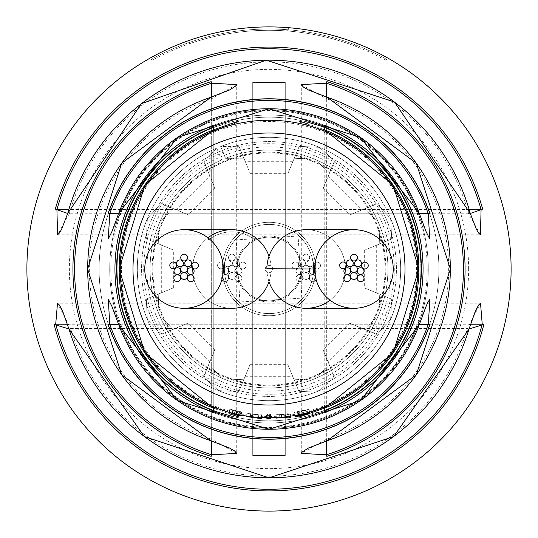 <?xml version="1.0" encoding="UTF-8"?>
<svg xmlns="http://www.w3.org/2000/svg" width="538" height="538" viewBox="0 0 538 538"><rect width="100%" height="100%" fill="white"/><g stroke="black" fill="none" stroke-linecap="round" stroke-linejoin="round"><path stroke-width="0.4" stroke-dasharray="2.69 2.02" d="M309.565 269A3.396 3.396 0 0 0 306.162 265.604A3.396 3.396 0 0 0 302.766 269A3.396 3.396 0 0 0 306.162 272.396A3.396 3.396 0 0 0 309.565 269A3.396 3.396 0 0 0 306.162 265.604A3.396 3.396 0 0 0 302.766 269A3.396 3.396 0 0 0 306.162 272.396A3.396 3.396 0 0 0 309.565 269A3.396 3.396 0 0 0 306.162 265.604A3.396 3.396 0 0 0 302.766 269A3.396 3.396 0 0 0 306.162 272.396A3.396 3.396 0 0 0 309.565 269A3.396 3.396 0 0 0 306.162 265.604A3.396 3.396 0 0 0 302.766 269A3.396 3.396 0 0 0 306.162 272.396A3.396 3.396 0 0 0 309.565 269M320.473 265.543A3.396 3.396 0 0 0 317.077 262.147A3.396 3.396 0 0 0 313.674 265.543A3.396 3.396 0 0 0 317.077 268.939A3.396 3.396 0 0 0 320.473 265.543A3.396 3.396 0 0 0 317.077 262.147A3.396 3.396 0 0 0 313.674 265.543A3.396 3.396 0 0 0 317.077 268.939A3.396 3.396 0 0 0 320.473 265.543A3.396 3.396 0 0 0 317.077 262.147A3.396 3.396 0 0 0 313.674 265.543A3.396 3.396 0 0 0 317.077 268.939A3.396 3.396 0 0 0 320.473 265.543A3.396 3.396 0 0 0 317.077 262.147A3.396 3.396 0 0 0 313.674 265.543A3.396 3.396 0 0 0 317.077 268.939A3.396 3.396 0 0 0 320.473 265.543M309.565 276.001A3.396 3.396 0 0 0 306.162 272.605A3.396 3.396 0 0 0 302.766 276.001A3.396 3.396 0 0 0 306.162 279.404A3.396 3.396 0 0 0 309.565 276.001A3.396 3.396 0 0 0 306.162 272.605A3.396 3.396 0 0 0 302.766 276.001A3.396 3.396 0 0 0 306.162 279.404A3.396 3.396 0 0 0 309.565 276.001A3.396 3.396 0 0 0 306.162 272.605A3.396 3.396 0 0 0 302.766 276.001A3.396 3.396 0 0 0 306.162 279.404A3.396 3.396 0 0 0 309.565 276.001A3.396 3.396 0 0 0 306.162 272.605A3.396 3.396 0 0 0 302.766 276.001A3.396 3.396 0 0 0 306.162 279.404A3.396 3.396 0 0 0 309.565 276.001M316.223 278.307A3.396 3.396 0 0 0 312.82 274.911A3.396 3.396 0 0 0 309.424 278.307A3.396 3.396 0 0 0 312.82 281.704A3.396 3.396 0 0 0 316.223 278.307A3.396 3.396 0 0 0 312.82 274.911A3.396 3.396 0 0 0 309.424 278.307A3.396 3.396 0 0 0 312.82 281.704A3.396 3.396 0 0 0 316.223 278.307A3.396 3.396 0 0 0 312.82 274.911A3.396 3.396 0 0 0 309.424 278.307A3.396 3.396 0 0 0 312.82 281.704A3.396 3.396 0 0 0 316.223 278.307A3.396 3.396 0 0 0 312.82 274.911A3.396 3.396 0 0 0 309.424 278.307A3.396 3.396 0 0 0 312.82 281.704A3.396 3.396 0 0 0 316.223 278.307M302.766 278.207A3.396 3.396 0 0 0 299.37 274.81A3.396 3.396 0 0 0 295.974 278.207A3.396 3.396 0 0 0 299.37 281.609A3.396 3.396 0 0 0 302.766 278.207A3.396 3.396 0 0 0 299.37 274.81A3.396 3.396 0 0 0 295.974 278.207A3.396 3.396 0 0 0 299.37 281.609A3.396 3.396 0 0 0 302.766 278.207A3.396 3.396 0 0 0 299.37 274.81A3.396 3.396 0 0 0 295.974 278.207A3.396 3.396 0 0 0 299.37 281.609A3.396 3.396 0 0 0 302.766 278.207A3.396 3.396 0 0 0 299.37 274.81A3.396 3.396 0 0 0 295.974 278.207A3.396 3.396 0 0 0 299.37 281.609A3.396 3.396 0 0 0 302.766 278.207M298.704 265.382A3.396 3.396 0 0 0 295.308 261.986A3.396 3.396 0 0 0 291.912 265.382A3.396 3.396 0 0 0 295.308 268.778A3.396 3.396 0 0 0 298.704 265.382A3.396 3.396 0 0 0 295.308 261.986A3.396 3.396 0 0 0 291.912 265.382A3.396 3.396 0 0 0 295.308 268.778A3.396 3.396 0 0 0 298.704 265.382A3.396 3.396 0 0 0 295.308 261.986A3.396 3.396 0 0 0 291.912 265.382A3.396 3.396 0 0 0 295.308 268.778A3.396 3.396 0 0 0 298.704 265.382A3.396 3.396 0 0 0 295.308 261.986A3.396 3.396 0 0 0 291.912 265.382A3.396 3.396 0 0 0 295.308 268.778A3.396 3.396 0 0 0 298.704 265.382M309.646 257.554A3.396 3.396 0 0 0 306.25 254.158A3.396 3.396 0 0 0 302.854 257.554A3.396 3.396 0 0 0 306.25 260.957A3.396 3.396 0 0 0 309.646 257.554A3.396 3.396 0 0 0 306.25 254.158A3.396 3.396 0 0 0 302.854 257.554A3.396 3.396 0 0 0 306.25 260.957A3.396 3.396 0 0 0 309.646 257.554A3.396 3.396 0 0 0 306.25 254.158A3.396 3.396 0 0 0 302.854 257.554A3.396 3.396 0 0 0 306.25 260.957A3.396 3.396 0 0 0 309.646 257.554A3.396 3.396 0 0 0 306.25 254.158A3.396 3.396 0 0 0 302.854 257.554A3.396 3.396 0 0 0 306.25 260.957A3.396 3.396 0 0 0 309.646 257.554M302.901 271.165A3.396 3.396 0 0 0 299.505 267.769A3.396 3.396 0 0 0 296.108 271.165A3.396 3.396 0 0 0 299.505 274.562A3.396 3.396 0 0 0 302.901 271.165A3.396 3.396 0 0 0 299.505 267.769A3.396 3.396 0 0 0 296.108 271.165A3.396 3.396 0 0 0 299.505 274.562A3.396 3.396 0 0 0 302.901 271.165A3.396 3.396 0 0 0 299.505 267.769A3.396 3.396 0 0 0 296.108 271.165A3.396 3.396 0 0 0 299.505 274.562A3.396 3.396 0 0 0 302.901 271.165A3.396 3.396 0 0 0 299.505 267.769A3.396 3.396 0 0 0 296.108 271.165A3.396 3.396 0 0 0 299.505 274.562A3.396 3.396 0 0 0 302.901 271.165M305.443 263.331A3.396 3.396 0 0 0 302.047 259.935A3.396 3.396 0 0 0 298.651 263.331A3.396 3.396 0 0 0 302.047 266.734A3.396 3.396 0 0 0 305.443 263.331A3.396 3.396 0 0 0 302.047 259.935A3.396 3.396 0 0 0 298.651 263.331A3.396 3.396 0 0 0 302.047 266.734A3.396 3.396 0 0 0 305.443 263.331A3.396 3.396 0 0 0 302.047 259.935A3.396 3.396 0 0 0 298.651 263.331A3.396 3.396 0 0 0 302.047 266.734A3.396 3.396 0 0 0 305.443 263.331A3.396 3.396 0 0 0 302.047 259.935A3.396 3.396 0 0 0 298.651 263.331A3.396 3.396 0 0 0 302.047 266.734A3.396 3.396 0 0 0 305.443 263.331M313.681 263.331A3.396 3.396 0 0 0 310.278 259.935A3.396 3.396 0 0 0 306.882 263.331A3.396 3.396 0 0 0 310.278 266.734A3.396 3.396 0 0 0 313.681 263.331A3.396 3.396 0 0 0 310.278 259.935A3.396 3.396 0 0 0 306.882 263.331A3.396 3.396 0 0 0 310.278 266.734A3.396 3.396 0 0 0 313.681 263.331A3.396 3.396 0 0 0 310.278 259.935A3.396 3.396 0 0 0 306.882 263.331A3.396 3.396 0 0 0 310.278 266.734A3.396 3.396 0 0 0 313.681 263.331A3.396 3.396 0 0 0 310.278 259.935A3.396 3.396 0 0 0 306.882 263.331A3.396 3.396 0 0 0 310.278 266.734A3.396 3.396 0 0 0 313.681 263.331M316.223 271.165A3.396 3.396 0 0 0 312.827 267.769A3.396 3.396 0 0 0 309.431 271.165A3.396 3.396 0 0 0 312.827 274.562A3.396 3.396 0 0 0 316.223 271.165A3.396 3.396 0 0 0 312.827 267.769A3.396 3.396 0 0 0 309.431 271.165A3.396 3.396 0 0 0 312.827 274.562A3.396 3.396 0 0 0 316.223 271.165A3.396 3.396 0 0 0 312.827 267.769A3.396 3.396 0 0 0 309.431 271.165A3.396 3.396 0 0 0 312.827 274.562A3.396 3.396 0 0 0 316.223 271.165A3.396 3.396 0 0 0 312.827 267.769A3.396 3.396 0 0 0 309.431 271.165A3.396 3.396 0 0 0 312.827 274.562A3.396 3.396 0 0 0 316.223 271.165M235.234 269A3.396 3.396 0 0 0 231.838 265.604A3.396 3.396 0 0 0 228.435 269A3.396 3.396 0 0 0 231.838 272.396A3.396 3.396 0 0 0 235.234 269A3.396 3.396 0 0 0 231.838 265.604A3.396 3.396 0 0 0 228.435 269A3.396 3.396 0 0 0 231.838 272.396A3.396 3.396 0 0 0 235.234 269A3.396 3.396 0 0 0 231.838 265.604A3.396 3.396 0 0 0 228.435 269A3.396 3.396 0 0 0 231.838 272.396A3.396 3.396 0 0 0 235.234 269A3.396 3.396 0 0 0 231.838 265.604A3.396 3.396 0 0 0 228.435 269A3.396 3.396 0 0 0 231.838 272.396A3.396 3.396 0 0 0 235.234 269M246.142 265.543A3.396 3.396 0 0 0 242.746 262.147A3.396 3.396 0 0 0 239.349 265.543A3.396 3.396 0 0 0 242.746 268.939A3.396 3.396 0 0 0 246.142 265.543A3.396 3.396 0 0 0 242.746 262.147A3.396 3.396 0 0 0 239.349 265.543A3.396 3.396 0 0 0 242.746 268.939A3.396 3.396 0 0 0 246.142 265.543A3.396 3.396 0 0 0 242.746 262.147A3.396 3.396 0 0 0 239.349 265.543A3.396 3.396 0 0 0 242.746 268.939A3.396 3.396 0 0 0 246.142 265.543A3.396 3.396 0 0 0 242.746 262.147A3.396 3.396 0 0 0 239.349 265.543A3.396 3.396 0 0 0 242.746 268.939A3.396 3.396 0 0 0 246.142 265.543M235.234 276.001A3.396 3.396 0 0 0 231.838 272.605A3.396 3.396 0 0 0 228.435 276.001A3.396 3.396 0 0 0 231.838 279.404A3.396 3.396 0 0 0 235.234 276.001A3.396 3.396 0 0 0 231.838 272.605A3.396 3.396 0 0 0 228.435 276.001A3.396 3.396 0 0 0 231.838 279.404A3.396 3.396 0 0 0 235.234 276.001A3.396 3.396 0 0 0 231.838 272.605A3.396 3.396 0 0 0 228.435 276.001A3.396 3.396 0 0 0 231.838 279.404A3.396 3.396 0 0 0 235.234 276.001A3.396 3.396 0 0 0 231.838 272.605A3.396 3.396 0 0 0 228.435 276.001A3.396 3.396 0 0 0 231.838 279.404A3.396 3.396 0 0 0 235.234 276.001M241.892 278.307A3.396 3.396 0 0 0 238.495 274.911A3.396 3.396 0 0 0 235.093 278.307A3.396 3.396 0 0 0 238.495 281.704A3.396 3.396 0 0 0 241.892 278.307A3.396 3.396 0 0 0 238.495 274.911A3.396 3.396 0 0 0 235.093 278.307A3.396 3.396 0 0 0 238.495 281.704A3.396 3.396 0 0 0 241.892 278.307A3.396 3.396 0 0 0 238.495 274.911A3.396 3.396 0 0 0 235.093 278.307A3.396 3.396 0 0 0 238.495 281.704A3.396 3.396 0 0 0 241.892 278.307A3.396 3.396 0 0 0 238.495 274.911A3.396 3.396 0 0 0 235.093 278.307A3.396 3.396 0 0 0 238.495 281.704A3.396 3.396 0 0 0 241.892 278.307M228.442 278.207A3.396 3.396 0 0 0 225.039 274.81A3.396 3.396 0 0 0 221.643 278.207A3.396 3.396 0 0 0 225.039 281.609A3.396 3.396 0 0 0 228.442 278.207A3.396 3.396 0 0 0 225.039 274.81A3.396 3.396 0 0 0 221.643 278.207A3.396 3.396 0 0 0 225.039 281.609A3.396 3.396 0 0 0 228.442 278.207A3.396 3.396 0 0 0 225.039 274.81A3.396 3.396 0 0 0 221.643 278.207A3.396 3.396 0 0 0 225.039 281.609A3.396 3.396 0 0 0 228.442 278.207A3.396 3.396 0 0 0 225.039 274.81A3.396 3.396 0 0 0 221.643 278.207A3.396 3.396 0 0 0 225.039 281.609A3.396 3.396 0 0 0 228.442 278.207M224.373 265.382A3.396 3.396 0 0 0 220.977 261.986A3.396 3.396 0 0 0 217.581 265.382A3.396 3.396 0 0 0 220.977 268.778A3.396 3.396 0 0 0 224.373 265.382A3.396 3.396 0 0 0 220.977 261.986A3.396 3.396 0 0 0 217.581 265.382A3.396 3.396 0 0 0 220.977 268.778A3.396 3.396 0 0 0 224.373 265.382A3.396 3.396 0 0 0 220.977 261.986A3.396 3.396 0 0 0 217.581 265.382A3.396 3.396 0 0 0 220.977 268.778A3.396 3.396 0 0 0 224.373 265.382A3.396 3.396 0 0 0 220.977 261.986A3.396 3.396 0 0 0 217.581 265.382A3.396 3.396 0 0 0 220.977 268.778A3.396 3.396 0 0 0 224.373 265.382M235.321 257.554A3.396 3.396 0 0 0 231.918 254.158A3.396 3.396 0 0 0 228.522 257.554A3.396 3.396 0 0 0 231.918 260.957A3.396 3.396 0 0 0 235.321 257.554A3.396 3.396 0 0 0 231.918 254.158A3.396 3.396 0 0 0 228.522 257.554A3.396 3.396 0 0 0 231.918 260.957A3.396 3.396 0 0 0 235.321 257.554A3.396 3.396 0 0 0 231.918 254.158A3.396 3.396 0 0 0 228.522 257.554A3.396 3.396 0 0 0 231.918 260.957A3.396 3.396 0 0 0 235.321 257.554A3.396 3.396 0 0 0 231.918 254.158A3.396 3.396 0 0 0 228.522 257.554A3.396 3.396 0 0 0 231.918 260.957A3.396 3.396 0 0 0 235.321 257.554M228.569 271.165A3.396 3.396 0 0 0 225.173 267.769A3.396 3.396 0 0 0 221.777 271.165A3.396 3.396 0 0 0 225.173 274.562A3.396 3.396 0 0 0 228.569 271.165A3.396 3.396 0 0 0 225.173 267.769A3.396 3.396 0 0 0 221.777 271.165A3.396 3.396 0 0 0 225.173 274.562A3.396 3.396 0 0 0 228.569 271.165A3.396 3.396 0 0 0 225.173 267.769A3.396 3.396 0 0 0 221.777 271.165A3.396 3.396 0 0 0 225.173 274.562A3.396 3.396 0 0 0 228.569 271.165A3.396 3.396 0 0 0 225.173 267.769A3.396 3.396 0 0 0 221.777 271.165A3.396 3.396 0 0 0 225.173 274.562A3.396 3.396 0 0 0 228.569 271.165M231.118 263.331A3.396 3.396 0 0 0 227.722 259.935A3.396 3.396 0 0 0 224.319 263.331A3.396 3.396 0 0 0 227.722 266.734A3.396 3.396 0 0 0 231.118 263.331A3.396 3.396 0 0 0 227.722 259.935A3.396 3.396 0 0 0 224.319 263.331A3.396 3.396 0 0 0 227.722 266.734A3.396 3.396 0 0 0 231.118 263.331A3.396 3.396 0 0 0 227.722 259.935A3.396 3.396 0 0 0 224.319 263.331A3.396 3.396 0 0 0 227.722 266.734A3.396 3.396 0 0 0 231.118 263.331A3.396 3.396 0 0 0 227.722 259.935A3.396 3.396 0 0 0 224.319 263.331A3.396 3.396 0 0 0 227.722 266.734A3.396 3.396 0 0 0 231.118 263.331M239.349 263.331A3.396 3.396 0 0 0 235.953 259.935A3.396 3.396 0 0 0 232.557 263.331A3.396 3.396 0 0 0 235.953 266.734A3.396 3.396 0 0 0 239.349 263.331A3.396 3.396 0 0 0 235.953 259.935A3.396 3.396 0 0 0 232.557 263.331A3.396 3.396 0 0 0 235.953 266.734A3.396 3.396 0 0 0 239.349 263.331A3.396 3.396 0 0 0 235.953 259.935A3.396 3.396 0 0 0 232.557 263.331A3.396 3.396 0 0 0 235.953 266.734A3.396 3.396 0 0 0 239.349 263.331A3.396 3.396 0 0 0 235.953 259.935A3.396 3.396 0 0 0 232.557 263.331A3.396 3.396 0 0 0 235.953 266.734A3.396 3.396 0 0 0 239.349 263.331M241.892 271.165A3.396 3.396 0 0 0 238.495 267.769A3.396 3.396 0 0 0 235.099 271.165A3.396 3.396 0 0 0 238.495 274.562A3.396 3.396 0 0 0 241.892 271.165A3.396 3.396 0 0 0 238.495 267.769A3.396 3.396 0 0 0 235.099 271.165A3.396 3.396 0 0 0 238.495 274.562A3.396 3.396 0 0 0 241.892 271.165A3.396 3.396 0 0 0 238.495 267.769A3.396 3.396 0 0 0 235.099 271.165A3.396 3.396 0 0 0 238.495 274.562A3.396 3.396 0 0 0 241.892 271.165A3.396 3.396 0 0 0 238.495 267.769A3.396 3.396 0 0 0 235.099 271.165A3.396 3.396 0 0 0 238.495 274.562A3.396 3.396 0 0 0 241.892 271.165M266.875 268.697A39.287 39.287 0 0 0 269 281.744A39.287 39.287 0 0 0 269 256.256A39.287 39.287 0 0 1 329.108 237.11A39.287 39.287 0 0 1 330.056 300.191A39.287 39.287 0 0 0 306.162 229.713M357.346 269A3.396 3.396 0 0 0 353.95 265.604A3.396 3.396 0 0 0 350.547 269A3.396 3.396 0 0 0 353.95 272.396A3.396 3.396 0 0 0 357.346 269M368.254 265.543A3.396 3.396 0 0 0 364.858 262.147A3.396 3.396 0 0 0 361.462 265.543A3.396 3.396 0 0 0 364.858 268.939A3.396 3.396 0 0 0 368.254 265.543M357.346 276.001A3.396 3.396 0 0 0 353.95 272.605A3.396 3.396 0 0 0 350.547 276.001A3.396 3.396 0 0 0 353.95 279.404A3.396 3.396 0 0 0 357.346 276.001M364.004 278.307A3.396 3.396 0 0 0 360.608 274.911A3.396 3.396 0 0 0 357.205 278.307A3.396 3.396 0 0 0 360.608 281.704A3.396 3.396 0 0 0 364.004 278.307M350.547 278.207A3.396 3.396 0 0 0 347.151 274.81A3.396 3.396 0 0 0 343.755 278.207A3.396 3.396 0 0 0 347.151 281.609A3.396 3.396 0 0 0 350.547 278.207M346.485 265.382A3.396 3.396 0 0 0 343.089 261.986A3.396 3.396 0 0 0 339.693 265.382A3.396 3.396 0 0 0 343.089 268.778A3.396 3.396 0 0 0 346.485 265.382M357.427 257.554A3.396 3.396 0 0 0 354.031 254.158A3.396 3.396 0 0 0 350.635 257.554A3.396 3.396 0 0 0 354.031 260.957A3.396 3.396 0 0 0 357.427 257.554M350.682 271.165A3.396 3.396 0 0 0 347.286 267.769A3.396 3.396 0 0 0 343.89 271.165A3.396 3.396 0 0 0 347.286 274.562A3.396 3.396 0 0 0 350.682 271.165M353.231 263.331A3.396 3.396 0 0 0 349.828 259.935A3.396 3.396 0 0 0 346.432 263.331A3.396 3.396 0 0 0 349.828 266.734A3.396 3.396 0 0 0 353.231 263.331M361.462 263.331A3.396 3.396 0 0 0 358.066 259.935A3.396 3.396 0 0 0 354.663 263.331A3.396 3.396 0 0 0 358.066 266.734A3.396 3.396 0 0 0 361.462 263.331M364.004 271.165A3.396 3.396 0 0 0 360.608 267.769A3.396 3.396 0 0 0 357.212 271.165A3.396 3.396 0 0 0 360.608 274.562A3.396 3.396 0 0 0 364.004 271.165M187.453 269A3.396 3.396 0 0 0 184.05 265.604A3.396 3.396 0 0 0 180.654 269A3.396 3.396 0 0 0 184.05 272.396A3.396 3.396 0 0 0 187.453 269M198.361 265.543A3.396 3.396 0 0 0 194.964 262.147A3.396 3.396 0 0 0 191.562 265.543A3.396 3.396 0 0 0 194.964 268.939A3.396 3.396 0 0 0 198.361 265.543M187.453 276.001A3.396 3.396 0 0 0 184.05 272.605A3.396 3.396 0 0 0 180.654 276.001A3.396 3.396 0 0 0 184.05 279.404A3.396 3.396 0 0 0 187.453 276.001M194.11 278.307A3.396 3.396 0 0 0 190.708 274.911A3.396 3.396 0 0 0 187.311 278.307A3.396 3.396 0 0 0 190.708 281.704A3.396 3.396 0 0 0 194.11 278.307M180.654 278.207A3.396 3.396 0 0 0 177.258 274.81A3.396 3.396 0 0 0 173.861 278.207A3.396 3.396 0 0 0 177.258 281.609A3.396 3.396 0 0 0 180.654 278.207M176.592 265.382A3.396 3.396 0 0 0 173.196 261.986A3.396 3.396 0 0 0 169.8 265.382A3.396 3.396 0 0 0 173.196 268.778A3.396 3.396 0 0 0 176.592 265.382M187.533 257.554A3.396 3.396 0 0 0 184.137 254.158A3.396 3.396 0 0 0 180.741 257.554A3.396 3.396 0 0 0 184.137 260.957A3.396 3.396 0 0 0 187.533 257.554M180.788 271.165A3.396 3.396 0 0 0 177.392 267.769A3.396 3.396 0 0 0 173.996 271.165A3.396 3.396 0 0 0 177.392 274.562A3.396 3.396 0 0 0 180.788 271.165M183.337 263.331A3.396 3.396 0 0 0 179.934 259.935A3.396 3.396 0 0 0 176.538 263.331A3.396 3.396 0 0 0 179.934 266.734A3.396 3.396 0 0 0 183.337 263.331M191.568 263.331A3.396 3.396 0 0 0 188.172 259.935A3.396 3.396 0 0 0 184.769 263.331A3.396 3.396 0 0 0 188.172 266.734A3.396 3.396 0 0 0 191.568 263.331M194.11 271.165A3.396 3.396 0 0 0 190.714 267.769A3.396 3.396 0 0 0 187.318 271.165A3.396 3.396 0 0 0 190.714 274.562A3.396 3.396 0 0 0 194.11 271.165M231.717 229.713A39.287 39.287 0 0 0 192.55 269A39.287 39.287 0 0 0 231.717 308.287M208.475 237.413L208.475 240.096A37.162 37.162 0 0 1 255.194 240.096L255.194 237.413A39.287 39.287 0 0 0 208.475 237.413L208.475 240.096A37.162 37.162 0 0 1 255.194 240.096L255.194 237.413A39.287 39.287 0 0 0 208.475 237.413L208.475 240.096A37.162 37.162 0 0 1 255.194 240.096L255.194 237.413A39.287 39.287 0 0 0 208.475 237.413L208.475 240.096A37.162 37.162 0 0 1 255.194 240.096L255.194 237.413A39.287 39.287 0 0 0 208.475 237.413L208.475 240.096A37.162 37.162 0 0 1 255.194 240.096L255.194 237.413A39.287 39.287 0 0 0 208.475 237.413L208.475 240.096A37.162 37.162 0 0 1 255.194 240.096L255.194 237.413A39.287 39.287 0 0 0 208.475 237.413L208.475 240.096A37.162 37.162 0 0 1 255.194 240.096L255.194 237.413A39.287 39.287 0 0 0 208.475 237.413L208.475 240.096A37.162 37.162 0 0 1 255.194 240.096L255.194 237.413A39.287 39.287 0 0 0 208.475 237.413L208.475 240.096A37.162 37.162 0 0 1 255.194 240.096L255.194 237.413A39.287 39.287 0 0 0 208.475 237.413L208.475 240.096A37.162 37.162 0 0 1 255.194 240.096L255.194 237.413A39.287 39.287 0 0 0 208.475 237.413L208.475 240.096A37.162 37.162 0 0 1 255.194 240.096L255.194 237.413A39.287 39.287 0 0 0 208.475 237.413L208.475 240.096A37.162 37.162 0 0 1 255.194 240.096L255.194 237.413A39.287 39.287 0 0 0 208.475 237.413L208.475 240.096A37.162 37.162 0 0 1 255.194 240.096L255.194 237.413A39.287 39.287 0 0 0 208.475 237.413L208.475 240.096A37.162 37.162 0 0 1 255.194 240.096L255.194 237.413A39.287 39.287 0 0 0 208.475 237.413L208.475 240.096A37.162 37.162 0 0 1 255.194 240.096L255.194 237.413A39.287 39.287 0 0 0 208.475 237.413L208.475 240.096A37.162 37.162 0 0 1 255.194 240.096L255.194 237.413A39.287 39.287 0 0 0 208.475 237.413L208.475 240.096A37.162 37.162 0 0 1 255.194 240.096L255.194 237.413A39.287 39.287 0 0 0 208.475 237.413L208.475 240.096A37.162 37.162 0 0 1 255.194 240.096L255.194 237.413A39.287 39.287 0 0 0 208.475 237.413L208.475 240.096A37.162 37.162 0 0 1 255.194 240.096L255.194 237.413A39.287 39.287 0 0 0 208.475 237.413L208.475 240.096A37.162 37.162 0 0 1 255.194 240.096L255.194 237.413A39.287 39.287 0 0 0 208.475 237.413L208.475 240.096A37.162 37.162 0 0 1 255.194 240.096L255.194 237.413A39.287 39.287 0 0 0 208.475 237.413L208.475 240.096A37.162 37.162 0 0 1 255.194 240.096L255.194 237.413A39.287 39.287 0 0 0 208.475 237.413L208.475 240.096A37.162 37.162 0 0 1 255.194 240.096L255.194 237.413A39.287 39.287 0 0 0 208.475 237.413L208.475 240.096A37.162 37.162 0 0 1 255.194 240.096L255.194 237.413A39.287 39.287 0 0 0 192.55 269A39.287 39.287 0 0 0 269 281.744A39.287 39.287 0 0 0 329.431 300.661A39.287 39.287 0 0 0 329.431 237.339A39.287 39.287 0 0 0 269 256.256A39.287 39.287 0 0 0 192.55 269A39.287 39.287 0 0 0 269 281.744M208.475 240.096A37.162 37.162 0 0 1 255.194 240.096L255.194 237.413L255.194 240.096A37.162 37.162 0 0 0 208.475 240.096A37.162 37.162 0 0 1 255.194 240.096A37.162 37.162 0 0 0 208.475 240.096M265.315 269A3.685 3.685 0 0 1 269 265.315A3.685 3.685 0 0 1 272.685 269A3.685 3.685 0 0 1 269 272.685A3.685 3.685 0 0 1 265.315 269A3.685 3.685 0 0 1 269 265.315A3.685 3.685 0 0 1 272.685 269A3.685 3.685 0 0 1 269 272.685A3.685 3.685 0 0 1 265.315 269M511.1 269A242.1 242.1 0 0 0 269 26.9A242.1 242.1 0 0 0 26.9 269A242.1 242.1 0 0 0 269 511.1A242.1 242.1 0 0 0 511.1 269L26.9 269A242.1 242.1 0 0 0 269 511.1A242.1 242.1 0 0 0 511.1 269L438.894 269A169.894 169.894 0 0 1 269 438.894A169.894 169.894 0 0 1 99.106 269L438.894 269A169.894 169.894 0 0 1 269 438.894A169.894 169.894 0 0 1 99.106 269L438.894 269A169.894 169.894 0 0 0 269 99.106A169.894 169.894 0 0 1 438.894 269A169.894 169.894 0 0 1 269 438.894A169.894 169.894 0 0 1 99.106 269A169.894 169.894 0 0 1 269 99.106A169.894 169.894 0 0 1 438.894 269A169.894 169.894 0 0 1 269 438.894A169.894 169.894 0 0 1 99.106 269A169.894 169.894 0 0 1 269 99.106A169.894 169.894 0 0 1 438.894 269L99.106 269A169.894 169.894 0 0 1 269 99.106A169.894 169.894 0 0 0 99.106 269L26.9 269A242.1 242.1 0 0 1 269 26.9A242.1 242.1 0 0 0 189.779 40.229A242.1 242.1 0 0 1 269 26.9A242.1 242.1 0 0 0 189.779 40.229A242.1 242.1 0 0 1 269 26.9A242.1 242.1 0 0 0 150.97 57.62A242.1 242.1 0 0 1 511.1 269M355.685 46.349L354.865 44.674L355.685 46.349A242.1 242.1 0 0 0 269 30.296A242.1 242.1 0 0 1 355.685 46.349A242.1 242.1 0 0 0 269 30.296A242.1 242.1 0 0 1 287.252 30.989L288.624 29.819A1.271 1.271 0 0 0 288.624 29.718A1.271 1.271 0 0 1 288.624 29.819A243.371 243.371 0 0 0 269 29.025A243.371 243.371 0 0 1 386.788 59.429A1.271 1.271 0 0 0 386.95 58.817A1.271 1.271 0 0 1 386.788 59.429L385.067 59.933L386.788 59.429A243.371 243.371 0 0 0 151.124 59.476A1.271 1.271 0 0 1 150.97 58.857A1.271 1.271 0 0 0 151.124 59.476L152.853 59.974A242.1 242.1 0 0 1 385.067 59.933A242.1 242.1 0 0 0 152.853 59.974L151.124 59.476A243.371 243.371 0 0 1 269 29.025A243.371 243.371 0 0 0 189.779 42.28L189.779 42.717L189.779 42.28A243.371 243.371 0 0 1 288.624 29.819L287.252 30.989A242.1 242.1 0 0 0 188.932 43.921L189.779 42.717L188.932 43.921A242.1 242.1 0 0 1 269 30.296A242.1 242.1 0 0 0 188.932 43.921L189.779 42.717L188.932 43.921A242.1 242.1 0 0 1 269 30.296A242.1 242.1 0 0 0 188.932 43.921A242.1 242.1 0 0 1 269 30.296A242.1 242.1 0 0 0 188.932 43.921A242.1 242.1 0 0 1 269 30.296A242.1 242.1 0 0 0 152.853 59.974A242.1 242.1 0 0 1 385.067 59.933M269 26.9A242.1 242.1 0 0 1 386.95 57.573A242.1 242.1 0 0 0 269 26.9A242.1 242.1 0 0 1 354.865 42.636L354.865 44.674A243.371 243.371 0 0 0 189.779 42.28A243.371 243.371 0 0 1 354.865 44.674L354.865 42.636A242.1 242.1 0 0 0 269 26.9A242.1 242.1 0 0 1 288.624 27.694L288.624 29.718L288.624 27.694A242.1 242.1 0 0 0 269 26.9M386.95 57.573L386.95 58.817L386.95 57.573M150.97 57.62L150.97 58.857L150.97 57.62M189.779 40.229L189.779 42.28L189.779 40.229M68.978 328.933L70.552 328.462L57.499 303.224L480.515 303.224L467.448 328.462L70.552 328.462A207.17 207.17 0 0 0 467.448 328.462L469.022 328.933M419.23 324.797L417.656 324.219L120.344 324.219L108.306 299.155L429.694 299.155L417.656 324.219A158.576 158.576 0 0 1 120.344 324.219L118.77 324.797M470.548 324.219L67.452 324.219M266.996 414.421L266.956 417.824L266.996 414.421A145.435 145.435 0 0 0 270.553 414.428L270.587 417.824L270.553 414.428M266.996 415.181A146.195 146.195 0 0 0 270.553 415.188M297.904 411.59L305.483 410.272L294.797 413.204L297.965 412.814L308.92 409.324L293.93 412.29L297.904 411.59L298.583 414.919M305.483 410.272L306.33 413.561M298.012 412.633L298.684 415.955M294.797 413.204L295.396 416.546M293.983 413.514L294.562 416.856M297.965 412.814L298.63 416.136M308.92 409.324L309.848 412.592M298.577 411.388L299.269 414.717M293.93 412.29L294.515 415.639M294.555 412.249L295.154 415.592M287.258 417.138L286.841 413.769L287.258 416.708M286.841 413.769L287.097 417.226M286.687 413.85L282.887 414.415L283.21 417.797M282.887 414.415L279.585 414.475L279.585 414.052L279.834 417.441M279.585 414.052A145.435 145.435 0 0 1 276.034 414.267L276.196 417.663M276.034 414.267L276.196 418.1M276.034 414.711L281.408 414.69L281.697 418.073M281.408 414.69L284.656 414.341L285.026 417.71M284.656 414.341L286.734 414.011L287.258 418.006M286.734 414.011L287.205 417.374M286.841 413.998L287.157 417.199M286.841 414.637A146.726 146.726 0 0 0 290.372 414.159L290.681 416.251M290.372 414.159L290.863 416.217M286.841 413.339A145.435 145.435 0 0 0 290.365 412.861M268.845 415.37L266.552 415.47L270.991 415.477L268.845 415.37L268.839 418.766M266.552 415.47L266.492 418.867M268.798 415.625L268.792 419.015M270.991 415.477L271.038 418.873M257.964 414.428L257.709 417.407M253.754 417.696L254.097 414.321L257.756 414.495L257.5 417.878M254.097 414.321L250.708 413.709L250.715 413.285L250.284 416.654M250.715 413.285A145.435 145.435 0 0 1 247.184 412.794L246.68 416.15M247.184 412.794L246.68 416.6M247.184 413.245L252.732 414.307L252.356 417.683M252.732 414.307L258.327 414.69L258.132 418.08L258.422 414.697L258.422 417.461M258.61 414.825A146.195 146.195 0 0 0 261.71 415.013L261.542 418.403M261.71 415.013L261.34 417.636M257.964 414.018A145.435 145.435 0 0 0 261.515 414.247M228.805 412.303L229.726 409.035L229.955 409.553L236.276 411.509L235.516 414.818M236.276 411.509L241.616 412.565L240.977 415.901M241.616 412.565L240.829 412.303L240.177 415.632M240.829 412.303L237.043 411.563L236.303 414.872M237.043 411.563L233.398 410.433L232.564 413.729M233.398 410.433L243.115 412.256L242.51 415.598M243.115 412.256L237.756 411.032L237.029 414.354M237.756 411.032L233.176 410.003L232.335 413.292M233.176 410.003L232.201 413.258M233.041 409.969L231.972 413.157M229.726 409.035A145.442 145.442 0 0 0 232.819 409.869M229.955 409.553L229.047 412.821M233.31 410.171L232.477 413.466L233.31 410.171L239.618 411.59L233.31 410.171L232.611 413.453M236.054 414.193L236.807 410.877M238.939 414.919L239.618 411.59M232.47 413.608L233.304 410.319M324.851 408.06L324.219 406.486L324.219 131.514A148.158 148.158 0 0 1 324.219 406.486L299.155 416.15L299.155 121.85L324.219 131.514L324.851 129.94M298.711 417.199L299.155 416.15L324.219 411.012M301.28 84.621L326.337 98.723L326.862 97.163M326.862 440.837L326.337 439.277L326.337 98.723A179.672 179.672 0 0 1 326.337 439.277L301.28 453.386L301.28 84.614M213.149 129.94L213.781 131.514L238.845 121.85L213.781 126.988M239.275 417.185L238.845 416.15L213.781 406.486L213.781 131.514A148.158 148.158 0 0 0 213.781 406.486L213.149 408.06M211.138 97.163L211.663 98.723L236.72 84.614L236.72 453.386M236.72 453.379L211.663 439.277L211.663 98.723A179.672 179.672 0 0 0 211.663 439.277L211.138 440.837M419.23 213.203L417.656 213.781L429.694 238.845L108.306 238.845L120.344 213.781A158.576 158.576 0 0 1 417.656 213.781L120.344 213.781L118.77 213.203M69.247 213.774L69.328 213.781A207.17 207.17 0 0 1 468.672 213.781L480.427 234.776L57.573 234.776L69.247 213.774L67.701 213.492M468.672 213.781L69.328 213.781M468.753 213.774L470.299 213.492M252.712 82.422L285.288 82.422L285.288 455.578L252.712 455.578L252.712 82.422L285.288 82.422L285.288 455.578L252.712 455.578L252.712 82.422M115.031 269A153.969 153.969 0 0 1 269 115.031A153.969 153.969 0 0 1 422.969 269A153.969 153.969 0 0 1 269 422.969A153.969 153.969 0 0 1 115.031 269A153.969 153.969 0 0 1 269 115.031A153.969 153.969 0 0 1 422.969 269A153.969 153.969 0 0 1 269 422.969A153.969 153.969 0 0 1 115.031 269A153.969 153.969 0 0 1 269 115.031A153.969 153.969 0 0 1 422.969 269M315.719 269A46.719 46.719 0 0 1 269 315.719A46.719 46.719 0 0 1 222.281 269A46.719 46.719 0 0 1 269 222.281A46.719 46.719 0 0 1 315.719 269A46.719 46.719 0 0 1 269 315.719A46.719 46.719 0 0 1 222.281 269A46.719 46.719 0 0 1 269 222.281A46.719 46.719 0 0 1 315.719 269A46.719 46.719 0 0 1 269 315.719A46.719 46.719 0 0 1 222.281 269A46.719 46.719 0 0 1 269 222.281A46.719 46.719 0 0 1 315.719 269A46.719 46.719 0 0 1 269 315.719A46.719 46.719 0 0 1 222.281 269A46.719 46.719 0 0 1 269 222.281A46.719 46.719 0 0 1 315.719 269M301.919 269A32.919 32.919 0 0 1 269 301.919A32.919 32.919 0 0 1 236.081 269A32.919 32.919 0 0 1 269 236.081A32.919 32.919 0 0 1 301.919 269A32.919 32.919 0 0 1 269 301.919A32.919 32.919 0 0 1 236.081 269A32.919 32.919 0 0 1 269 236.081A32.919 32.919 0 0 1 301.919 269M121.521 269A147.479 147.479 0 0 1 269 121.521A147.479 147.479 0 0 1 416.479 269A147.479 147.479 0 0 1 269 416.479A147.479 147.479 0 0 1 121.521 269M247.924 292.887A31.856 31.856 0 0 0 292.887 290.076A31.856 31.856 0 0 0 290.076 245.113A31.856 31.856 0 0 0 245.113 247.924A31.856 31.856 0 0 0 247.924 292.887A31.856 31.856 0 0 0 292.887 290.076A31.856 31.856 0 0 0 290.076 245.113A31.856 31.856 0 0 0 245.113 247.924A31.856 31.856 0 0 0 247.924 292.887A31.856 31.856 0 0 0 292.887 290.076A31.856 31.856 0 0 0 290.076 245.113A31.856 31.856 0 0 0 245.113 247.924A31.856 31.856 0 0 0 247.924 292.887A31.856 31.856 0 0 0 292.887 290.076A31.856 31.856 0 0 0 290.076 245.113A31.856 31.856 0 0 0 245.113 247.924A31.856 31.856 0 0 0 247.924 292.887M238.092 304.037A46.719 46.719 0 0 1 233.963 238.092A46.719 46.719 0 0 1 299.908 233.963A46.719 46.719 0 0 1 304.037 299.908A46.719 46.719 0 0 1 238.092 304.037A46.719 46.719 0 0 1 233.963 238.092A46.719 46.719 0 0 1 299.908 233.963A46.719 46.719 0 0 1 304.037 299.908A46.719 46.719 0 0 1 238.092 304.037M298.503 235.557A44.6 44.6 0 0 0 235.557 239.497A44.6 44.6 0 0 0 239.497 302.443A44.6 44.6 0 0 0 302.443 298.503A44.6 44.6 0 0 0 298.503 235.557A44.6 44.6 0 0 0 235.557 239.497A44.6 44.6 0 0 0 239.497 302.443A44.6 44.6 0 0 0 302.443 298.503A44.6 44.6 0 0 0 298.503 235.557M239.914 301.966L236.068 239.881L298.099 236.047L301.946 298.106L239.914 301.966M375.645 377.091A151.844 151.844 0 0 1 160.909 375.645A151.844 151.844 0 0 1 162.355 160.909A151.844 151.844 0 0 1 377.091 162.355A151.844 151.844 0 0 1 375.645 377.091A151.844 151.844 0 0 1 160.909 375.645A151.844 151.844 0 0 1 162.355 160.909A151.844 151.844 0 0 1 377.091 162.355A151.844 151.844 0 0 1 375.645 377.091A151.844 151.844 0 0 1 160.909 375.645A151.844 151.844 0 0 1 162.355 160.909M350.514 351.623A116.067 116.067 0 0 1 186.377 350.514A116.067 116.067 0 0 1 187.486 186.377A116.067 116.067 0 0 1 351.623 187.486A116.067 116.067 0 0 1 350.514 351.623A116.067 116.067 0 0 1 186.377 350.514A116.067 116.067 0 0 1 187.486 186.377A116.067 116.067 0 0 1 351.623 187.486A116.067 116.067 0 0 1 350.514 351.623M149.678 148.058A169.894 169.894 0 0 1 389.942 149.678A169.894 169.894 0 0 1 388.322 389.942A169.894 169.894 0 0 1 148.058 388.322A169.894 169.894 0 0 1 149.678 148.058A169.894 169.894 0 0 1 389.942 149.678A169.894 169.894 0 0 1 388.322 389.942A169.894 169.894 0 0 1 148.058 388.322A169.894 169.894 0 0 1 149.678 148.058A169.894 169.894 0 0 1 389.942 149.678A169.894 169.894 0 0 1 388.322 389.942A169.894 169.894 0 0 1 148.058 388.322A169.894 169.894 0 0 1 149.678 148.058A169.894 169.894 0 0 1 389.942 149.678A169.894 169.894 0 0 1 388.322 389.942A169.894 169.894 0 0 1 148.058 388.322A169.894 169.894 0 0 1 149.678 148.058A169.894 169.894 0 0 0 148.058 388.322A169.894 169.894 0 0 0 388.322 389.942M157.136 155.617A159.275 159.275 0 0 1 382.384 157.136A159.275 159.275 0 0 1 380.864 382.384A159.275 159.275 0 0 1 155.617 380.864A159.275 159.275 0 0 1 157.136 155.617A159.275 159.275 0 0 1 382.384 157.136A159.275 159.275 0 0 1 380.864 382.384A159.275 159.275 0 0 1 155.617 380.864A159.275 159.275 0 0 1 157.136 155.617M157.883 156.37A158.212 158.212 0 0 1 381.63 157.883A158.212 158.212 0 0 1 380.117 381.63A158.212 158.212 0 0 1 156.37 380.117A158.212 158.212 0 0 1 157.883 156.37M356.997 358.194A125.3 125.3 0 0 1 179.806 356.997A125.3 125.3 0 0 1 181.003 179.806A125.3 125.3 0 0 1 358.194 181.003A125.3 125.3 0 0 1 356.997 358.194M351.032 352.148A116.8 116.8 0 0 1 185.852 351.032A116.8 116.8 0 0 1 186.968 185.852A116.8 116.8 0 0 1 352.148 186.968A116.8 116.8 0 0 1 351.032 352.148M351.079 352.188A116.867 116.867 0 0 1 185.812 351.079A116.867 116.867 0 0 1 186.921 185.812A116.867 116.867 0 0 1 352.188 186.921A116.867 116.867 0 0 1 351.079 352.188M358.49 359.707A127.419 127.419 0 0 1 178.293 358.49A127.419 127.419 0 0 1 179.51 178.293A127.419 127.419 0 0 1 359.707 179.51A127.419 127.419 0 0 1 358.49 359.707A127.419 127.419 0 0 1 178.293 358.49A127.419 127.419 0 0 1 179.51 178.293A127.419 127.419 0 0 1 359.707 179.51A127.419 127.419 0 0 1 358.49 359.707A127.419 127.419 0 0 1 178.293 358.49A127.419 127.419 0 0 1 179.51 178.293A127.419 127.419 0 0 1 359.707 179.51A127.419 127.419 0 0 1 358.49 359.707M223.425 378.846A118.925 118.925 0 0 1 221.602 159.927L216.733 148.152A131.669 131.669 0 0 0 189.342 373.843A131.669 131.669 0 0 0 399.438 286.969A131.669 131.669 0 0 0 220.654 146.531L225.523 158.306A118.925 118.925 0 0 1 379.303 224.541A118.925 118.925 0 0 1 314.448 378.9A118.925 118.925 0 0 1 159.51 315.423A118.925 118.925 0 0 1 221.602 159.927L216.733 148.152A131.669 131.669 0 0 0 147.385 218.536A131.669 131.669 0 0 1 216.733 148.152A131.669 131.669 0 0 0 189.342 373.843A131.669 131.669 0 0 0 399.438 286.969A131.669 131.669 0 0 0 220.654 146.531A131.669 131.669 0 0 1 390.615 319.464A131.669 131.669 0 0 1 147.325 319.316A131.669 131.669 0 0 1 147.385 218.536L160.976 203.485C181.508 212.006 181.508 212.006 160.976 203.485C181.508 212.006 181.508 212.006 160.976 203.485L147.385 218.536L146.323 238.791C166.861 247.312 166.861 247.312 146.323 238.791C166.861 247.312 166.861 247.312 146.323 238.791L147.385 218.536A131.669 131.669 0 0 0 147.325 319.316L146.289 299.061C166.834 290.567 166.834 290.567 146.289 299.061C166.834 290.567 166.834 290.567 146.289 299.061L147.325 319.316L160.896 334.387C181.441 325.887 181.441 325.887 160.896 334.387C181.441 325.887 181.441 325.887 160.896 334.387L147.325 319.316A131.669 131.669 0 0 0 218.536 390.615L203.485 377.024C212.006 356.492 212.006 356.492 203.485 377.024C212.006 356.492 212.006 356.492 203.485 377.024L218.536 390.615L238.791 391.677C247.312 371.139 247.312 371.139 238.791 391.677C247.312 371.139 247.312 371.139 238.791 391.677L218.536 390.615A131.669 131.669 0 0 0 319.316 390.675L299.061 391.711L294.125 379.788L314.448 378.9A118.925 118.925 0 0 1 223.425 378.846L208.428 365.107C216.982 344.502 216.982 344.502 208.428 365.107C216.982 344.502 216.982 344.502 208.428 365.107L203.485 377.024L208.428 365.107L223.425 378.846L243.741 379.754L223.425 378.846A118.925 118.925 0 0 0 314.448 378.9L329.451 365.181L334.387 377.104C325.887 356.56 325.887 356.56 334.387 377.104C325.887 356.56 325.887 356.56 334.387 377.104L319.316 390.675L334.387 377.104L329.451 365.181L314.448 378.9L294.125 379.788C285.604 359.169 285.604 359.169 294.125 379.788C285.604 359.169 285.604 359.169 294.125 379.788L299.061 391.711L319.316 390.675A131.669 131.669 0 0 0 390.615 319.464L377.024 334.515C356.492 325.994 356.492 325.994 377.024 334.515C356.492 325.994 356.492 325.994 377.024 334.515L390.615 319.464L391.677 299.209C371.139 290.688 371.139 290.688 391.677 299.209C371.139 290.688 371.139 290.688 391.677 299.209L390.615 319.464A131.669 131.669 0 0 0 390.675 218.684L391.711 238.939C371.166 247.433 371.166 247.433 391.711 238.939C371.166 247.433 371.166 247.433 391.711 238.939L390.675 218.684L377.104 203.613C356.56 212.113 356.56 212.113 377.104 203.613C356.56 212.113 356.56 212.113 377.104 203.613L390.675 218.684A131.669 131.669 0 0 0 319.464 147.385L334.515 160.976C325.994 181.508 325.994 181.508 334.515 160.976C325.994 181.508 325.994 181.508 334.515 160.976L319.464 147.385L299.209 146.323C290.688 166.861 290.688 166.861 299.209 146.323C290.688 166.861 290.688 166.861 299.209 146.323L319.464 147.385A131.669 131.669 0 0 0 220.654 146.531L225.523 158.306A118.925 118.925 0 0 1 314.575 159.154L329.572 172.893C321.018 193.498 321.018 193.498 329.572 172.893C321.018 193.498 321.018 193.498 329.572 172.893L334.515 160.976L329.572 172.893L314.575 159.154L294.259 158.246L314.575 159.154A118.925 118.925 0 0 1 378.9 223.552L379.788 243.875C359.169 252.396 359.169 252.396 379.788 243.875C359.169 252.396 359.169 252.396 379.788 243.875L391.711 238.939L379.788 243.875L378.9 223.552L365.181 208.549L378.9 223.552A118.925 118.925 0 0 1 378.846 314.575L365.107 329.572C344.502 321.018 344.502 321.018 365.107 329.572C344.502 321.018 344.502 321.018 365.107 329.572L377.024 334.515L365.107 329.572L378.846 314.575L379.754 294.259L378.846 314.575A118.925 118.925 0 0 0 225.523 158.306A118.925 118.925 0 0 1 386.802 285.295A118.925 118.925 0 0 1 197.11 363.735A118.925 118.925 0 0 1 221.602 159.927A118.925 118.925 0 0 0 159.154 223.425L158.246 243.741L146.323 238.791L158.246 243.741L159.154 223.425L172.893 208.428L159.154 223.425A118.925 118.925 0 0 0 159.1 314.448L158.212 294.125C178.831 285.604 178.831 285.604 158.212 294.125C178.831 285.604 178.831 285.604 158.212 294.125L146.289 299.061L158.212 294.125L159.1 314.448L172.819 329.451L159.1 314.448A118.925 118.925 0 0 0 223.425 378.846M220.667 146.558L225.536 158.34L243.875 158.212C252.396 178.831 252.396 178.831 243.875 158.212C252.396 178.831 252.396 178.831 243.875 158.212L225.536 158.34L220.667 146.558L238.939 146.289L220.667 146.558M203.613 160.896L216.747 148.185L203.613 160.896C212.113 181.441 212.113 181.441 203.613 160.896C212.113 181.441 212.113 181.441 203.613 160.896L208.549 172.819C217.07 193.438 217.07 193.438 208.549 172.819C217.07 193.438 217.07 193.438 208.549 172.819L221.616 159.961L208.549 172.819L203.613 160.896M299.061 391.711C290.567 371.166 290.567 371.166 299.061 391.711C290.567 371.166 290.567 371.166 299.061 391.711M238.939 146.289C247.433 166.834 247.433 166.834 238.939 146.289C247.433 166.834 247.433 166.834 238.939 146.289L243.875 158.212L238.939 146.289M160.976 203.485L172.893 208.428C193.498 216.982 193.498 216.982 172.893 208.428C193.498 216.982 193.498 216.982 172.893 208.428L160.976 203.485M160.896 334.387L172.819 329.451L160.896 334.387M158.246 243.741C178.851 252.288 178.851 252.288 158.246 243.741C178.851 252.288 178.851 252.288 158.246 243.741M238.791 391.677L243.741 379.754L238.791 391.677M172.819 329.451C193.438 320.93 193.438 320.93 172.819 329.451C193.438 320.93 193.438 320.93 172.819 329.451M243.741 379.754C252.288 359.149 252.288 359.149 243.741 379.754C252.288 359.149 252.288 359.149 243.741 379.754M391.677 299.209L379.754 294.259L391.677 299.209M329.451 365.181C320.93 344.562 320.93 344.562 329.451 365.181C320.93 344.562 320.93 344.562 329.451 365.181M377.104 203.613L365.181 208.549L377.104 203.613M379.754 294.259C359.149 285.712 359.149 285.712 379.754 294.259C359.149 285.712 359.149 285.712 379.754 294.259M299.209 146.323L294.259 158.246L299.209 146.323M365.181 208.549C344.562 217.07 344.562 217.07 365.181 208.549C344.562 217.07 344.562 217.07 365.181 208.549M294.259 158.246C285.712 178.851 285.712 178.851 294.259 158.246C285.712 178.851 285.712 178.851 294.259 158.246M378.846 314.575A118.925 118.925 0 0 1 314.448 378.9A118.925 118.925 0 0 0 378.846 314.575M267.433 268.738L266.875 268.738M468.625 269A199.625 199.625 0 0 0 269 69.375A199.625 199.625 0 0 0 69.375 269A199.625 199.625 0 0 0 269 468.625A199.625 199.625 0 0 0 468.625 269M287.252 30.989A242.1 242.1 0 0 0 269 30.296M419.465 324.219L118.535 324.219M279.585 414.475L279.834 417.865M250.708 413.709L250.284 417.078M261.515 414.758L261.34 418.147M233.398 410.467L232.564 413.756M229.955 409.223L229.047 412.498M324.219 408.315L324.219 129.685M326.337 441.073L326.337 96.927M213.781 408.315L213.781 129.685M211.663 441.073L211.663 96.927M419.465 213.781L118.535 213.781M469.223 209.538L68.777 209.538M354.764 355.927A122.113 122.113 0 0 1 182.073 354.764A122.113 122.113 0 0 1 183.236 182.073A122.113 122.113 0 0 1 355.927 183.236A122.113 122.113 0 0 1 354.764 355.927M238.845 416.15L238.845 121.85L239.289 120.801M215.382 408.941L229.127 413.735M322.618 129.059L308.873 124.265M298.724 120.815L299.155 121.85M176.377 209.874L209.988 176.303M161.696 292.685L161.723 245.18M209.874 361.623L176.303 328.012M245.18 376.277L292.685 376.304M361.623 328.126L328.012 361.697M376.304 245.315L376.277 292.82M328.126 176.377L361.697 209.988M292.82 161.723L245.315 161.696M364.32 250.264L364.3 287.85M323.156 188.354L349.713 214.944M250.264 173.68L287.85 173.7M214.944 188.287L188.354 214.844M173.68 287.736L173.7 250.15M214.844 349.646L188.287 323.056M250.15 364.3L287.736 364.32M349.646 323.156L323.056 349.713"/><path stroke-width="0.81" d="M393.238 269A39.287 39.287 0 0 0 353.943 229.713A39.287 39.287 0 0 0 314.656 269A39.287 39.287 0 0 0 353.95 308.287A39.287 39.287 0 0 0 393.238 269M353.943 229.713L306.162 229.713A39.287 39.287 0 0 0 266.875 268.697M269 281.744A39.287 39.287 0 0 0 330.056 300.191A39.287 39.287 0 0 1 269 281.744A39.287 39.287 0 0 1 231.717 308.287L184.137 308.287A39.287 39.287 0 0 0 223.196 265.624A39.287 39.287 0 0 0 184.204 229.713A39.287 39.287 0 0 0 144.91 272.376A39.287 39.287 0 0 0 184.144 308.287M357.346 269A3.396 3.396 0 0 0 353.95 265.604A3.396 3.396 0 0 0 350.547 269A3.396 3.396 0 0 0 353.95 272.396A3.396 3.396 0 0 0 357.346 269M368.254 265.543A3.396 3.396 0 0 0 364.858 262.147A3.396 3.396 0 0 0 361.462 265.543A3.396 3.396 0 0 0 364.858 268.939A3.396 3.396 0 0 0 368.254 265.543M357.346 276.001A3.396 3.396 0 0 0 353.95 272.605A3.396 3.396 0 0 0 350.547 276.001A3.396 3.396 0 0 0 353.95 279.404A3.396 3.396 0 0 0 357.346 276.001M364.004 278.307A3.396 3.396 0 0 0 360.608 274.911A3.396 3.396 0 0 0 357.205 278.307A3.396 3.396 0 0 0 360.608 281.704A3.396 3.396 0 0 0 364.004 278.307M350.547 278.207A3.396 3.396 0 0 0 347.151 274.81A3.396 3.396 0 0 0 343.755 278.207A3.396 3.396 0 0 0 347.151 281.609A3.396 3.396 0 0 0 350.547 278.207M346.485 265.382A3.396 3.396 0 0 0 343.089 261.986A3.396 3.396 0 0 0 339.693 265.382A3.396 3.396 0 0 0 343.089 268.778A3.396 3.396 0 0 0 346.485 265.382M357.427 257.554A3.396 3.396 0 0 0 354.031 254.158A3.396 3.396 0 0 0 350.635 257.554A3.396 3.396 0 0 0 354.031 260.957A3.396 3.396 0 0 0 357.427 257.554M350.682 271.165A3.396 3.396 0 0 0 347.286 267.769A3.396 3.396 0 0 0 343.89 271.165A3.396 3.396 0 0 0 347.286 274.562A3.396 3.396 0 0 0 350.682 271.165M353.231 263.331A3.396 3.396 0 0 0 349.828 259.935A3.396 3.396 0 0 0 346.432 263.331A3.396 3.396 0 0 0 349.828 266.734A3.396 3.396 0 0 0 353.231 263.331M361.462 263.331A3.396 3.396 0 0 0 358.066 259.935A3.396 3.396 0 0 0 354.663 263.331A3.396 3.396 0 0 0 358.066 266.734A3.396 3.396 0 0 0 361.462 263.331M364.004 271.165A3.396 3.396 0 0 0 360.608 267.769A3.396 3.396 0 0 0 357.212 271.165A3.396 3.396 0 0 0 360.608 274.562A3.396 3.396 0 0 0 364.004 271.165M187.453 269A3.396 3.396 0 0 0 184.05 265.604A3.396 3.396 0 0 0 180.654 269A3.396 3.396 0 0 0 184.05 272.396A3.396 3.396 0 0 0 187.453 269M198.361 265.543A3.396 3.396 0 0 0 194.964 262.147A3.396 3.396 0 0 0 191.562 265.543A3.396 3.396 0 0 0 194.964 268.939A3.396 3.396 0 0 0 198.361 265.543M187.453 276.001A3.396 3.396 0 0 0 184.05 272.605A3.396 3.396 0 0 0 180.654 276.001A3.396 3.396 0 0 0 184.05 279.404A3.396 3.396 0 0 0 187.453 276.001M194.11 278.307A3.396 3.396 0 0 0 190.708 274.911A3.396 3.396 0 0 0 187.311 278.307A3.396 3.396 0 0 0 190.708 281.704A3.396 3.396 0 0 0 194.11 278.307M180.654 278.207A3.396 3.396 0 0 0 177.258 274.81A3.396 3.396 0 0 0 173.861 278.207A3.396 3.396 0 0 0 177.258 281.609A3.396 3.396 0 0 0 180.654 278.207M176.592 265.382A3.396 3.396 0 0 0 173.196 261.986A3.396 3.396 0 0 0 169.8 265.382A3.396 3.396 0 0 0 173.196 268.778A3.396 3.396 0 0 0 176.592 265.382M187.533 257.554A3.396 3.396 0 0 0 184.137 254.158A3.396 3.396 0 0 0 180.741 257.554A3.396 3.396 0 0 0 184.137 260.957A3.396 3.396 0 0 0 187.533 257.554M180.788 271.165A3.396 3.396 0 0 0 177.392 267.769A3.396 3.396 0 0 0 173.996 271.165A3.396 3.396 0 0 0 177.392 274.562A3.396 3.396 0 0 0 180.788 271.165M183.337 263.331A3.396 3.396 0 0 0 179.934 259.935A3.396 3.396 0 0 0 176.538 263.331A3.396 3.396 0 0 0 179.934 266.734A3.396 3.396 0 0 0 183.337 263.331M191.568 263.331A3.396 3.396 0 0 0 188.172 259.935A3.396 3.396 0 0 0 184.769 263.331A3.396 3.396 0 0 0 188.172 266.734A3.396 3.396 0 0 0 191.568 263.331M194.11 271.165A3.396 3.396 0 0 0 190.714 267.769A3.396 3.396 0 0 0 187.318 271.165A3.396 3.396 0 0 0 190.714 274.562A3.396 3.396 0 0 0 194.11 271.165M208.475 237.413A39.287 39.287 0 0 1 269 256.256A39.287 39.287 0 0 0 231.717 229.713L184.211 229.713M26.9 269A242.1 242.1 0 0 0 269 511.1A242.1 242.1 0 0 0 511.1 269A242.1 242.1 0 0 0 269 26.9A242.1 242.1 0 0 0 26.9 269A242.1 242.1 0 0 1 269 26.9A242.1 242.1 0 0 1 511.1 269A242.1 242.1 0 0 1 269 511.1A242.1 242.1 0 0 1 26.9 269M429.842 213.243L419.23 213.203A160.257 160.257 0 0 0 118.77 213.203L108.158 213.243A170.237 170.237 0 0 1 429.842 213.243L428.275 213.781L419.465 213.781M55.32 209.087A221.918 221.918 0 0 1 482.68 209.087L470.299 213.492A208.811 208.811 0 0 0 67.701 213.492L55.32 209.087L56.92 209.538L57.566 234.776L59.449 232.981L61.487 229.524L67.701 213.492M326.822 81.648A196.074 196.074 0 0 1 326.822 456.352L326.862 440.837A181.313 181.313 0 0 0 326.862 97.163L326.822 81.648L326.337 83.208L301.28 84.614M324.831 125.415A154.056 154.056 0 0 1 324.831 412.585L324.851 408.06A149.86 149.86 0 0 0 324.851 129.94L324.831 125.415L324.219 126.988L306.492 121.85M213.169 125.415L213.149 129.94A149.86 149.86 0 0 0 213.149 408.06L213.169 412.585A154.056 154.056 0 0 1 213.169 125.415L213.781 126.988A152.368 152.368 0 0 0 213.781 411.012L231.508 416.15M211.178 81.648L211.138 97.163A181.313 181.313 0 0 0 211.138 440.837L211.178 456.352A196.074 196.074 0 0 1 211.178 81.648L211.663 83.208A194.44 194.44 0 0 0 211.663 454.792L236.72 453.386M68.978 328.933L68.978 328.933A208.811 208.811 0 0 0 469.022 328.933L483.87 324.488A221.918 221.918 0 0 1 54.13 324.488L68.978 328.933M55.703 324.226L55.77 324.219A220.264 220.264 0 0 0 482.23 324.219L480.515 303.224L478.618 305.046L475.33 311.22L469.075 328.953L393.695 436.56L269 477.865L144.298 436.553L68.925 328.953L62.67 311.22L59.382 305.046L57.499 303.23L55.703 324.226L54.13 324.488M429.842 324.757A170.237 170.237 0 0 1 108.158 324.757L109.725 324.219A168.576 168.576 0 0 0 428.275 324.219L429.936 299.108L427.811 302.383L426.076 306.364L419.23 324.797L429.842 324.757L428.275 324.219L419.465 324.219M108.158 324.757L118.77 324.797A160.257 160.257 0 0 0 419.23 324.797L360.494 400.595L269 429.277L177.506 400.595L118.75 324.804L111.917 306.351L108.306 299.155L109.725 324.219L118.535 324.219M482.23 324.219L470.548 324.219M67.452 324.219L55.77 324.219M266.949 417.818L266.949 418.577L266.956 417.824A148.838 148.838 0 0 0 269 417.838A148.838 148.838 0 0 0 270.587 417.824L270.587 418.584L270.587 417.824M266.949 418.577A149.591 149.591 0 0 0 270.587 418.584M229.047 412.498L235.516 414.818L240.977 415.901L232.564 413.729L242.51 415.598L231.972 413.157A148.838 148.838 0 0 1 228.805 412.303L229.08 412.384M246.68 416.6L258.368 418.214A149.591 149.591 0 0 0 261.542 418.403L261.34 417.636A148.838 148.838 0 0 1 257.709 417.407L257.5 417.878L253.754 417.696L250.284 417.078L250.284 416.654A148.838 148.838 0 0 1 246.68 416.15L246.68 416.6L246.747 416.163M257.709 417.818L257.736 417.407L257.5 417.878M295.154 415.592L306.33 413.561L295.396 416.546L298.63 416.136L309.848 412.592L295.14 415.524M276.196 418.1L287.205 417.374L287.258 418.006A150.115 150.115 0 0 0 290.863 417.515L290.863 416.217A148.838 148.838 0 0 1 287.258 416.708L287.097 417.226L283.21 417.797L279.834 417.865L279.834 417.441A148.838 148.838 0 0 1 276.196 417.663L276.196 418.1M268.792 419.015L266.492 418.867L268.792 418.766M306.23 413.157L306.33 413.561M290.681 416.251L290.863 417.515M258.166 417.441L258.132 418.08L258.186 417.441M258.422 417.461L258.368 418.214M229.161 412.404L229.047 412.821M232.477 413.466L238.939 414.919L232.631 413.359M301.28 84.621L303.439 87.089L308.536 90.028L326.882 97.116L416.298 163.175L450.373 268.993L416.304 374.811L326.882 440.884L308.536 447.972L302.02 452.142L301.28 453.386L326.337 454.792L326.337 441.073M236.72 453.379L234.561 450.911L229.464 447.972L211.118 440.884L121.696 374.811L87.627 268.993L121.702 163.175L211.118 97.116L229.464 90.028L235.98 85.858L236.72 84.614L211.663 83.208L211.663 96.927M429.694 238.845L428.275 213.781A168.576 168.576 0 0 0 109.725 213.781L108.306 238.845L111.924 231.636L118.75 213.196L177.513 137.398L269.013 108.723L360.5 137.412L419.25 213.196L426.083 231.649L429.694 238.845M470.279 213.425L476.513 229.524L478.551 232.981L480.434 234.776L481.08 209.538L469.223 209.538M67.721 213.425L141.4 103.639L266.317 60.148L394.462 102.012L470.299 213.492M482.68 209.087L481.08 209.538A220.264 220.264 0 0 0 56.92 209.538L68.777 209.538M118.535 213.781L109.725 213.781L108.158 213.243M213.781 408.315L213.781 411.012L213.169 412.585M239.148 120.942L213.149 129.934L144.85 185.065L119.14 268.993L144.843 352.921L213.149 408.066L215.382 408.941M322.618 129.059L324.851 129.934L393.15 185.065L418.86 268.993L393.15 352.928L324.851 408.066L298.852 417.058M324.831 412.585L324.219 411.012L324.219 408.315M211.663 441.073L211.663 454.792L211.178 456.352M326.822 456.352L326.337 454.792A194.44 194.44 0 0 0 326.337 83.208L326.337 96.927M482.297 324.226L483.87 324.488M314.656 269L266.875 268.738M269 120.263A148.737 148.737 0 0 1 417.737 269A148.737 148.737 0 0 1 269 417.737A148.737 148.737 0 0 1 120.263 269A148.737 148.737 0 0 1 269 120.263M269 405A136 136 0 0 0 405 269A136 136 0 0 0 269 133A136 136 0 0 0 133 269A136 136 0 0 0 269 405M279.8 417.441L279.834 417.865M324.219 129.685L324.219 126.988A152.368 152.368 0 0 1 324.219 411.012M213.781 129.685L213.781 126.988M306.169 308.287L353.943 308.287M229.127 413.735L239.134 417.031M308.873 124.265L298.866 120.969"/></g></svg>

